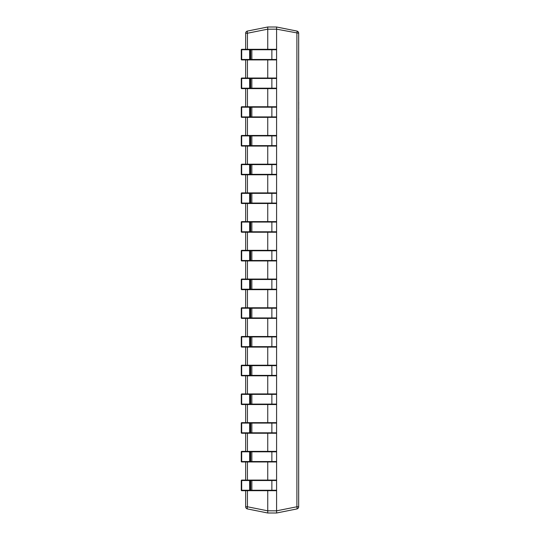 <?xml version="1.0" encoding="UTF-8"?>
<svg xmlns="http://www.w3.org/2000/svg" width="540" height="540" viewBox="0 0 540 540"><rect width="100%" height="100%" fill="white"/><g stroke="black" fill="none" stroke-linecap="round" stroke-linejoin="round"><path stroke-width="0.81" d="M267.746 490.691L267.746 510.793L276.588 510.833L296.899 506.77A2.207 0.425 -101.3 0 1 296.899 508.937L276.588 513L267.746 513L247.435 508.937A2.207 2.207 0 0 1 245.66 506.77L245.66 490.691M276.588 510.793L276.588 490.246A0.439 0.439 0 0 1 276.143 490.691L249.656 490.691L249.622 480.526L241.279 480.526L241.279 490.246L241.279 480.526A0.439 0.439 0 0 1 241.724 480.087L245.66 480.087L245.66 461.97M250.243 490.691A0.439 0.439 -90 0 0 250.681 490.246L250.681 480.526L250.094 480.526L250.094 490.246L276.588 490.246L276.588 461.531A0.439 0.439 0 0 1 276.143 461.97L249.656 461.97L249.622 451.811L241.279 451.811L241.279 461.531L241.279 451.811A0.439 0.439 0 0 1 241.724 451.366L245.66 451.366L245.66 433.249M250.243 461.97A0.439 0.439 -90 0 0 250.681 461.531L250.681 451.811L250.094 451.811L250.094 461.531L276.588 461.531L276.588 432.81A0.439 0.439 0 0 1 276.143 433.249L249.656 433.249L249.622 423.09L241.279 423.09L241.279 432.81L241.279 423.09A0.439 0.439 0 0 1 241.724 422.651L245.66 422.651L245.66 404.534M250.243 433.249A0.439 0.439 -90 0 0 250.681 432.81L250.681 423.09L250.094 423.09L250.094 432.81L276.588 432.81L276.588 404.089A0.439 0.439 0 0 1 276.143 404.534L249.656 404.534L249.622 394.369L241.279 394.369L241.279 404.089L241.279 394.369A0.439 0.439 0 0 1 241.724 393.93L245.66 393.93L245.66 375.813M250.243 404.534A0.439 0.439 -90 0 0 250.681 404.089L250.681 394.369L250.094 394.369L250.094 404.089L276.588 404.089L276.588 375.374A0.439 0.439 0 0 1 276.143 375.813L249.656 375.813L249.622 365.654L241.279 365.654L241.279 375.374L241.279 365.654A0.439 0.439 0 0 1 241.724 365.209L245.66 365.209L245.66 347.099M250.243 375.813A0.439 0.439 -90 0 0 250.681 375.374L250.681 365.654L250.094 365.654L250.094 375.374L276.588 375.374L276.588 346.653A0.439 0.439 0 0 1 276.143 347.099L249.656 347.099L249.622 336.933L241.279 336.933L241.279 346.653L241.279 336.933A0.439 0.439 0 0 1 241.724 336.494L245.66 336.494L245.66 318.377M250.243 347.099A0.439 0.439 -90 0 0 250.681 346.653L250.681 336.933L250.094 336.933L250.094 346.653L276.588 346.653L276.588 317.939A0.439 0.439 0 0 1 276.143 318.377L249.656 318.377L249.622 308.219L241.279 308.219L241.279 317.939L241.279 308.219A0.439 0.439 0 0 1 241.724 307.773L245.66 307.773L245.66 289.663M250.243 318.377A0.439 0.439 -90 0 0 250.681 317.939L250.681 308.219L250.094 308.219L250.094 317.939L276.588 317.939L276.588 289.217A0.439 0.439 0 0 1 276.143 289.663L249.656 289.663L249.622 279.497L241.279 279.497L241.279 289.217L241.279 279.497A0.439 0.439 0 0 1 241.724 279.059L245.66 279.059L245.66 260.942M250.243 289.663A0.439 0.439 -90 0 0 250.681 289.217L250.681 279.497L250.094 279.497L250.094 289.217L276.588 289.217L276.588 260.503A0.439 0.439 0 0 1 276.143 260.942L249.656 260.942L249.622 250.783L241.279 250.783L241.279 260.503L241.279 250.783A0.439 0.439 0 0 1 241.724 250.337L245.66 250.337L245.66 232.227M250.243 260.942A0.439 0.439 -90 0 0 250.681 260.503L250.681 250.783L250.094 250.783L250.094 260.503L276.588 260.503L276.588 231.782A0.439 0.439 0 0 1 276.143 232.227L249.656 232.227L249.622 222.062L241.279 222.062L241.279 231.782L241.279 222.062A0.439 0.439 0 0 1 241.724 221.623L245.66 221.623L245.66 203.506M250.243 232.227A0.439 0.439 -90 0 0 250.681 231.782L250.681 222.062L250.094 222.062L250.094 231.782L276.588 231.782L276.588 203.067A0.439 0.439 0 0 1 276.143 203.506L249.656 203.506L249.622 193.347L241.279 193.347L241.279 203.067L241.279 193.347A0.439 0.439 0 0 1 241.724 192.901L245.66 192.901L245.66 174.791M250.243 203.506A0.439 0.439 -90 0 0 250.681 203.067L250.681 193.347L250.094 193.347L250.094 203.067L276.588 203.067L276.588 174.346A0.439 0.439 0 0 1 276.143 174.791L249.656 174.791L249.622 164.626L241.279 164.626L241.279 174.346L241.279 164.626A0.439 0.439 0 0 1 241.724 164.187L245.66 164.187L245.66 146.07M250.243 174.791A0.439 0.439 -90 0 0 250.681 174.346L250.681 164.626L250.094 164.626L250.094 174.346L276.588 174.346L276.588 145.631A0.439 0.439 0 0 1 276.143 146.07L249.656 146.07L249.622 135.911L241.279 135.911L241.279 145.631L241.279 135.911A0.439 0.439 0 0 1 241.724 135.466L245.66 135.466L245.66 117.349M250.243 146.07A0.439 0.439 -90 0 0 250.681 145.631L250.681 135.911L250.094 135.911L250.094 145.631L276.588 145.631L276.588 116.91A0.439 0.439 0 0 1 276.143 117.349L249.656 117.349L249.622 107.19L241.279 107.19L241.279 116.91L241.279 107.19A0.439 0.439 0 0 1 241.724 106.751L245.66 106.751L245.66 88.634M250.243 117.349A0.439 0.439 -90 0 0 250.681 116.91L250.681 107.19L250.094 107.19L250.094 116.91L276.588 116.91L276.588 88.189A0.439 0.439 0 0 1 276.143 88.634L249.656 88.634L249.622 78.469L241.279 78.469L241.279 88.189L241.279 78.469A0.439 0.439 0 0 1 241.724 78.03L245.66 78.03L245.66 59.913M250.243 88.634A0.439 0.439 -90 0 0 250.681 88.189L250.681 78.469L250.094 78.469L250.094 88.189L276.588 88.189L276.588 59.474A0.439 0.439 0 0 1 276.143 59.913L249.656 59.913L249.622 49.754L241.279 49.754L241.279 59.474L241.279 49.754A0.439 0.439 0 0 1 241.724 49.309L245.66 49.309L245.66 33.23A2.207 2.207 0 0 1 247.435 31.064L267.746 27L276.588 27L296.899 31.064A2.207 2.207 0 0 1 298.674 33.23L298.674 506.77A2.207 2.207 0 0 1 296.899 508.937A2.207 2.207 0 0 0 298.674 506.77L296.899 506.77L296.899 33.23A2.207 0.425 -78.7 0 0 296.899 31.064A2.207 2.207 0 0 1 298.674 33.23L276.588 29.167L267.746 29.207L267.746 49.309M267.746 59.913L267.746 78.03M267.746 88.634L267.746 106.751M267.746 117.349L267.746 135.466M267.746 146.07L267.746 164.187M267.746 174.791L267.746 192.901M267.746 203.506L267.746 221.623M267.746 232.227L267.746 250.337M267.746 260.942L267.746 279.059M267.746 289.663L267.746 307.773M267.746 318.377L267.746 336.494M267.746 347.099L267.746 365.209M267.746 375.813L267.746 393.93M267.746 404.534L267.746 422.651M267.746 433.249L267.746 451.366M267.746 461.97L267.746 480.087M250.243 59.913A0.439 0.439 -90 0 0 250.681 59.474L250.681 49.754L250.094 49.754L250.094 59.474L276.588 59.474L276.588 29.207M276.588 513L276.588 510.833M267.746 27L267.746 29.167L247.435 33.23A2.207 0.425 -101.3 0 1 247.435 31.064M247.435 508.937A2.207 0.425 -78.7 0 1 247.435 506.77L245.66 506.77A2.207 2.207 0 0 0 247.435 508.937A2.207 2.207 0 0 1 245.66 506.77A2.207 2.207 0 0 0 247.435 508.937L267.746 513L267.746 510.793M276.588 29.167L276.588 27M242.312 59.913L241.724 59.913L241.691 59.474L241.691 49.754L241.724 49.309L242.312 49.309M242.312 88.634L241.724 88.634L241.691 88.189L241.691 78.469L241.724 78.03L242.312 78.03M242.312 117.349L241.724 117.349L241.691 116.91L241.691 107.19L241.724 106.751L242.312 106.751M242.312 146.07L241.724 146.07L241.691 145.631L241.691 135.911L241.724 135.466L242.312 135.466M242.312 174.791L241.724 174.791L241.691 174.346L241.691 164.626L241.724 164.187L242.312 164.187M242.312 203.506L241.724 203.506L241.691 203.067L241.691 193.347L241.724 192.901L242.312 192.901M242.312 232.227L241.724 232.227L241.691 231.782L241.691 222.062L241.724 221.623L242.312 221.623M242.312 260.942L241.724 260.942L241.691 260.503L241.691 250.783L241.724 250.337L242.312 250.337M242.312 289.663L241.724 289.663L241.691 289.217L241.691 279.497L241.724 279.059L242.312 279.059M242.312 318.377L241.724 318.377L241.691 317.939L241.691 308.219L241.724 307.773L242.312 307.773M242.312 347.099L241.724 347.099L241.691 346.653L241.691 336.933L241.724 336.494L242.312 336.494M242.312 375.813L241.724 375.813L241.691 375.374L241.691 365.654L241.724 365.209L242.312 365.209M242.312 404.534L241.724 404.534L241.691 404.089L241.691 394.369L241.724 393.93L242.312 393.93M242.312 433.249L241.724 433.249L241.691 432.81L241.691 423.09L241.724 422.651L242.312 422.651M242.312 461.97L241.724 461.97L241.691 461.531L241.691 451.811L241.724 451.366L242.312 451.366M242.312 490.691L241.724 490.691L241.691 490.246L241.691 480.526L241.724 480.087L242.312 480.087M249.656 59.913L241.724 59.913A0.439 0.439 -90 0 1 241.279 59.474L250.094 59.474A0.439 0.439 -90 0 1 249.656 59.913M241.724 49.309L276.143 49.309A0.439 0.439 0 0 1 276.588 49.754L250.681 49.754A0.439 0.439 -90 0 0 250.243 49.309M249.622 49.754L249.656 49.309A0.439 0.439 -90 0 1 250.094 49.754L249.622 49.754M249.656 88.634L241.724 88.634A0.439 0.439 -90 0 1 241.279 88.189L250.094 88.189A0.439 0.439 -90 0 1 249.656 88.634M241.724 78.03L276.143 78.03A0.439 0.439 0 0 1 276.588 78.469L250.681 78.469A0.439 0.439 -90 0 0 250.243 78.03M249.622 78.469L249.656 78.03A0.439 0.439 -90 0 1 250.094 78.469L249.622 78.469M249.656 117.349L241.724 117.349A0.439 0.439 -90 0 1 241.279 116.91L250.094 116.91A0.439 0.439 -90 0 1 249.656 117.349M241.724 106.751L276.143 106.751A0.439 0.439 0 0 1 276.588 107.19L250.681 107.19A0.439 0.439 -90 0 0 250.243 106.751M249.622 107.19L249.656 106.751A0.439 0.439 -90 0 1 250.094 107.19L249.622 107.19M249.656 146.07L241.724 146.07A0.439 0.439 -90 0 1 241.279 145.631L250.094 145.631A0.439 0.439 -90 0 1 249.656 146.07M241.724 135.466L276.143 135.466A0.439 0.439 0 0 1 276.588 135.911L250.681 135.911A0.439 0.439 -90 0 0 250.243 135.466M249.622 135.911L249.656 135.466A0.439 0.439 -90 0 1 250.094 135.911L249.622 135.911M249.656 174.791L241.724 174.791A0.439 0.439 -90 0 1 241.279 174.346L250.094 174.346A0.439 0.439 -90 0 1 249.656 174.791M241.724 164.187L276.143 164.187A0.439 0.439 0 0 1 276.588 164.626L250.681 164.626A0.439 0.439 -90 0 0 250.243 164.187M249.622 164.626L249.656 164.187A0.439 0.439 -90 0 1 250.094 164.626L249.622 164.626M249.656 203.506L241.724 203.506A0.439 0.439 -90 0 1 241.279 203.067L250.094 203.067A0.439 0.439 -90 0 1 249.656 203.506M241.724 192.901L276.143 192.901A0.439 0.439 0 0 1 276.588 193.347L250.681 193.347A0.439 0.439 -90 0 0 250.243 192.901M249.622 193.347L249.656 192.901A0.439 0.439 -90 0 1 250.094 193.347L249.622 193.347M249.656 232.227L241.724 232.227A0.439 0.439 -90 0 1 241.279 231.782L250.094 231.782A0.439 0.439 -90 0 1 249.656 232.227M241.724 221.623L276.143 221.623A0.439 0.439 0 0 1 276.588 222.062L250.681 222.062A0.439 0.439 -90 0 0 250.243 221.623M249.622 222.062L249.656 221.623A0.439 0.439 -90 0 1 250.094 222.062L249.622 222.062M249.656 260.942L241.724 260.942A0.439 0.439 -90 0 1 241.279 260.503L250.094 260.503A0.439 0.439 -90 0 1 249.656 260.942M241.724 250.337L276.143 250.337A0.439 0.439 0 0 1 276.588 250.783L250.681 250.783A0.439 0.439 -90 0 0 250.243 250.337M249.622 250.783L249.656 250.337A0.439 0.439 -90 0 1 250.094 250.783L249.622 250.783M249.656 289.663L241.724 289.663A0.439 0.439 -90 0 1 241.279 289.217L250.094 289.217A0.439 0.439 -90 0 1 249.656 289.663M241.724 279.059L276.143 279.059A0.439 0.439 0 0 1 276.588 279.497L250.681 279.497A0.439 0.439 -90 0 0 250.243 279.059M249.622 279.497L249.656 279.059A0.439 0.439 -90 0 1 250.094 279.497L249.622 279.497M249.656 318.377L241.724 318.377A0.439 0.439 -90 0 1 241.279 317.939L250.094 317.939A0.439 0.439 -90 0 1 249.656 318.377M241.724 307.773L276.143 307.773A0.439 0.439 0 0 1 276.588 308.219L250.681 308.219A0.439 0.439 -90 0 0 250.243 307.773M249.622 308.219L249.656 307.773A0.439 0.439 -90 0 1 250.094 308.219L249.622 308.219M249.656 347.099L241.724 347.099A0.439 0.439 -90 0 1 241.279 346.653L250.094 346.653A0.439 0.439 -90 0 1 249.656 347.099M241.724 336.494L276.143 336.494A0.439 0.439 0 0 1 276.588 336.933L250.681 336.933A0.439 0.439 -90 0 0 250.243 336.494M249.622 336.933L249.656 336.494A0.439 0.439 -90 0 1 250.094 336.933L249.622 336.933M249.656 375.813L241.724 375.813A0.439 0.439 -90 0 1 241.279 375.374L250.094 375.374A0.439 0.439 -90 0 1 249.656 375.813M241.724 365.209L276.143 365.209A0.439 0.439 0 0 1 276.588 365.654L250.681 365.654A0.439 0.439 -90 0 0 250.243 365.209M249.622 365.654L249.656 365.209A0.439 0.439 -90 0 1 250.094 365.654L249.622 365.654M249.656 404.534L241.724 404.534A0.439 0.439 -90 0 1 241.279 404.089L250.094 404.089A0.439 0.439 -90 0 1 249.656 404.534M241.724 393.93L276.143 393.93A0.439 0.439 0 0 1 276.588 394.369L250.681 394.369A0.439 0.439 -90 0 0 250.243 393.93M249.622 394.369L249.656 393.93A0.439 0.439 -90 0 1 250.094 394.369L249.622 394.369M249.656 433.249L241.724 433.249A0.439 0.439 -90 0 1 241.279 432.81L250.094 432.81A0.439 0.439 -90 0 1 249.656 433.249M241.724 422.651L276.143 422.651A0.439 0.439 0 0 1 276.588 423.09L250.681 423.09A0.439 0.439 -90 0 0 250.243 422.651M249.622 423.09L249.656 422.651A0.439 0.439 -90 0 1 250.094 423.09L249.622 423.09M249.656 461.97L241.724 461.97A0.439 0.439 -90 0 1 241.279 461.531L250.094 461.531A0.439 0.439 -90 0 1 249.656 461.97M241.724 451.366L276.143 451.366A0.439 0.439 0 0 1 276.588 451.811L250.681 451.811A0.439 0.439 -90 0 0 250.243 451.366M249.622 451.811L249.656 451.366A0.439 0.439 -90 0 1 250.094 451.811L249.622 451.811M249.656 490.691L241.724 490.691A0.439 0.439 -90 0 1 241.279 490.246L250.094 490.246A0.439 0.439 -90 0 1 249.656 490.691M241.724 480.087L276.143 480.087A0.439 0.439 0 0 1 276.588 480.526L250.681 480.526A0.439 0.439 -90 0 0 250.243 480.087M249.622 480.526L249.656 480.087A0.439 0.439 -90 0 1 250.094 480.526L249.622 480.526M298.721 118.422L298.674 122.715M298.721 122.715L298.674 124.106M298.674 117.977L298.674 109.904M298.674 77.632L298.674 101.945M298.721 102.195L298.674 107.75M298.721 107.75L298.674 108.999M298.674 67.331L298.674 77.031M298.674 132.935L298.674 181.852M245.66 33.23L247.435 33.23L247.435 49.309M247.435 59.913L247.435 78.03M247.435 88.634L247.435 106.751M247.435 117.349L247.435 135.466M247.435 146.07L247.435 164.187M247.435 174.791L247.435 192.901M247.435 203.506L247.435 221.623M247.435 232.227L247.435 250.337M247.435 260.942L247.435 279.059M247.435 289.663L247.435 307.773M247.435 318.377L247.435 336.494M247.435 347.099L247.435 365.209M247.435 375.813L247.435 393.93M247.435 404.534L247.435 422.651M247.435 433.249L247.435 451.366M247.435 461.97L247.435 480.087M247.435 490.691L247.435 506.77L267.746 510.833M251.849 59.913L251.849 49.309M271.87 59.913L271.87 49.309M276.143 59.913A0.439 0.439 0 0 0 276.588 59.474M276.588 49.754A0.439 0.439 0 0 0 276.143 49.309M251.849 88.634L251.849 78.03M271.87 88.634L271.87 78.03M276.143 88.634A0.439 0.439 0 0 0 276.588 88.189M276.588 78.469A0.439 0.439 0 0 0 276.143 78.03M251.849 117.349L251.849 106.751M271.87 117.349L271.87 106.751M276.143 117.349A0.439 0.439 0 0 0 276.588 116.91M276.588 107.19A0.439 0.439 0 0 0 276.143 106.751M251.849 146.07L251.849 135.466M271.87 146.07L271.87 135.466M276.143 146.07A0.439 0.439 0 0 0 276.588 145.631M276.588 135.911A0.439 0.439 0 0 0 276.143 135.466M251.849 174.791L251.849 164.187M271.87 174.791L271.87 164.187M276.143 174.791A0.439 0.439 0 0 0 276.588 174.346M276.588 164.626A0.439 0.439 0 0 0 276.143 164.187M251.849 203.506L251.849 192.901M271.87 203.506L271.87 192.901M276.143 203.506A0.439 0.439 0 0 0 276.588 203.067M276.588 193.347A0.439 0.439 0 0 0 276.143 192.901M251.849 232.227L251.849 221.623M271.87 232.227L271.87 221.623M276.143 232.227A0.439 0.439 0 0 0 276.588 231.782M276.588 222.062A0.439 0.439 0 0 0 276.143 221.623M251.849 260.942L251.849 250.337M271.87 260.942L271.87 250.337M276.143 260.942A0.439 0.439 0 0 0 276.588 260.503M276.588 250.783A0.439 0.439 0 0 0 276.143 250.337M251.849 289.663L251.849 279.059M271.87 289.663L271.87 279.059M276.143 289.663A0.439 0.439 0 0 0 276.588 289.217M276.588 279.497A0.439 0.439 0 0 0 276.143 279.059M251.849 318.377L251.849 307.773M271.87 318.377L271.87 307.773M276.143 318.377A0.439 0.439 0 0 0 276.588 317.939M276.588 308.219A0.439 0.439 0 0 0 276.143 307.773M251.849 347.099L251.849 336.494M271.87 347.099L271.87 336.494M276.143 347.099A0.439 0.439 0 0 0 276.588 346.653M276.588 336.933A0.439 0.439 0 0 0 276.143 336.494M251.849 375.813L251.849 365.209M271.87 375.813L271.87 365.209M276.143 375.813A0.439 0.439 0 0 0 276.588 375.374M276.588 365.654A0.439 0.439 0 0 0 276.143 365.209M251.849 404.534L251.849 393.93M271.87 404.534L271.87 393.93M276.143 404.534A0.439 0.439 0 0 0 276.588 404.089M276.588 394.369A0.439 0.439 0 0 0 276.143 393.93M251.849 433.249L251.849 422.651M271.87 433.249L271.87 422.651M276.143 433.249A0.439 0.439 0 0 0 276.588 432.81M276.588 423.09A0.439 0.439 0 0 0 276.143 422.651M251.849 461.97L251.849 451.366M271.87 461.97L271.87 451.366M276.143 461.97A0.439 0.439 0 0 0 276.588 461.531M276.588 451.811A0.439 0.439 0 0 0 276.143 451.366M251.849 490.691L251.849 480.087M271.87 490.691L271.87 480.087M276.143 490.691A0.439 0.439 0 0 0 276.588 490.246M276.588 480.526A0.439 0.439 0 0 0 276.143 480.087M241.279 59.474A0.439 0.439 0 0 0 241.724 59.913M241.279 88.189A0.439 0.439 0 0 0 241.724 88.634M241.279 116.91A0.439 0.439 0 0 0 241.724 117.349M241.279 145.631A0.439 0.439 0 0 0 241.724 146.07M241.279 174.346A0.439 0.439 0 0 0 241.724 174.791M241.279 203.067A0.439 0.439 0 0 0 241.724 203.506M241.279 231.782A0.439 0.439 0 0 0 241.724 232.227M241.279 260.503A0.439 0.439 0 0 0 241.724 260.942M241.279 289.217A0.439 0.439 0 0 0 241.724 289.663M241.279 317.939A0.439 0.439 0 0 0 241.724 318.377M241.279 346.653A0.439 0.439 0 0 0 241.724 347.099M241.279 375.374A0.439 0.439 0 0 0 241.724 375.813M241.279 404.089A0.439 0.439 0 0 0 241.724 404.534M241.279 432.81A0.439 0.439 0 0 0 241.724 433.249M241.279 461.531A0.439 0.439 0 0 0 241.724 461.97M241.279 490.246A0.439 0.439 0 0 0 241.724 490.691"/></g></svg>
